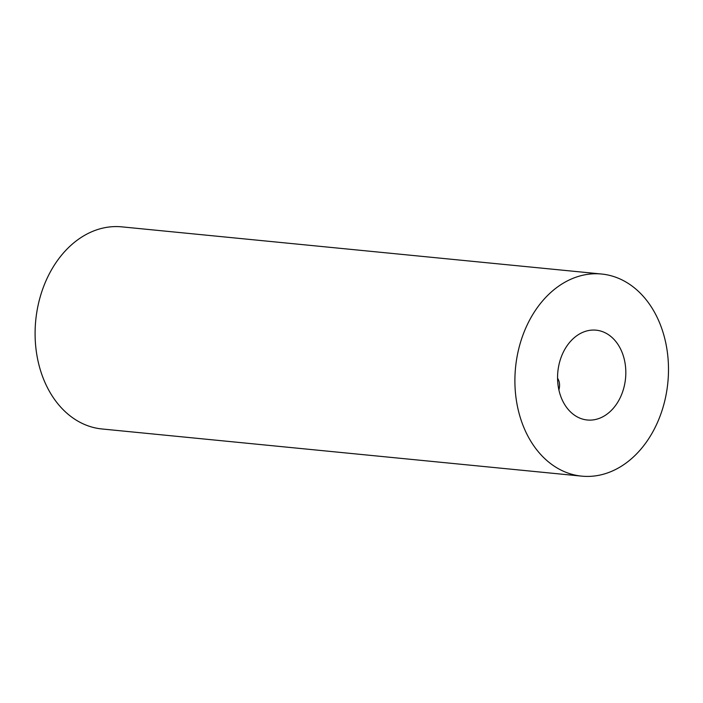 <?xml version="1.0" encoding="UTF-8"?>
<svg xmlns="http://www.w3.org/2000/svg" width="703" height="703" viewBox="0 0 703 703"><rect width="100%" height="100%" fill="white"/><g stroke="black" fill="none" stroke-linecap="round" stroke-linejoin="round"><path stroke-width="1.05" d="M557.567 378.249C559.658 381.465 560.106 385.376 558.903 389.998M572.049 413.302A45.133 34.008 -84.4 0 1 559.887 361.105A45.133 34.008 -84.4 0 1 596.109 330.173A45.133 34.008 -84.4 0 1 625.538 378.416A45.133 34.008 -84.4 0 1 587.277 419.999A45.133 34.008 -84.4 0 1 572.049 413.302M547.496 461.08A101.548 76.522 -84.4 0 1 520.132 343.626A101.548 76.522 -84.4 0 1 601.627 274.029A101.548 76.522 -84.4 0 1 667.85 382.573A101.548 76.522 -84.4 0 1 581.759 476.142A101.548 76.522 -84.4 0 1 547.496 461.08M601.627 274.029L121.83 226.858A101.548 76.522 95.6 0 0 40.326 296.455A101.548 76.522 95.6 0 0 67.699 413.909A101.548 76.522 95.6 0 0 101.953 428.971L581.759 476.142"/></g></svg>
